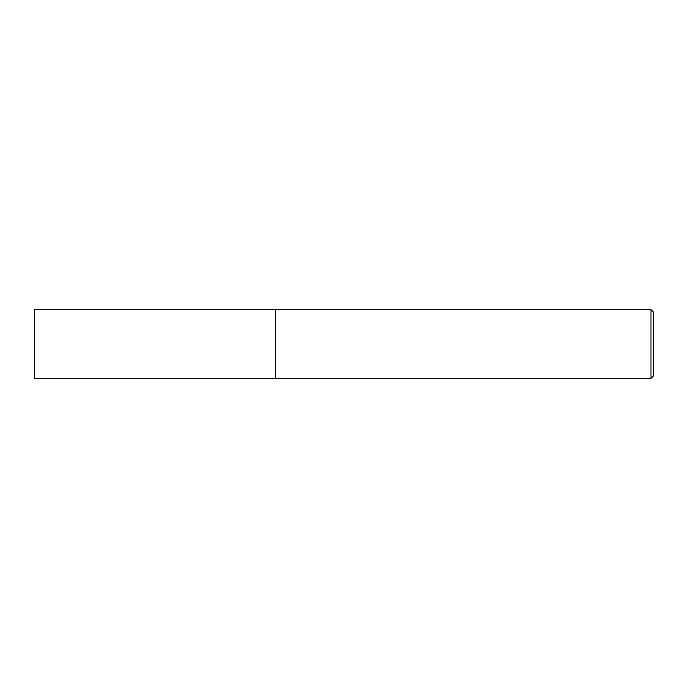 <?xml version="1.0" encoding="UTF-8"?>
<svg xmlns="http://www.w3.org/2000/svg" width="688" height="688" viewBox="0 0 688 688"><rect width="100%" height="100%" fill="white"/><g stroke="black" fill="none" stroke-linecap="round" stroke-linejoin="round"><path stroke-width="1.03" d="M275.2 378.366L275.398 309.6L275.398 378.4L34.4 378.366L34.4 309.634L275.2 309.634M650.977 309.6L653.6 312.223L653.6 375.777L650.977 378.4L650.977 309.6L275.398 309.6M650.977 378.4L275.398 378.4"/></g></svg>
